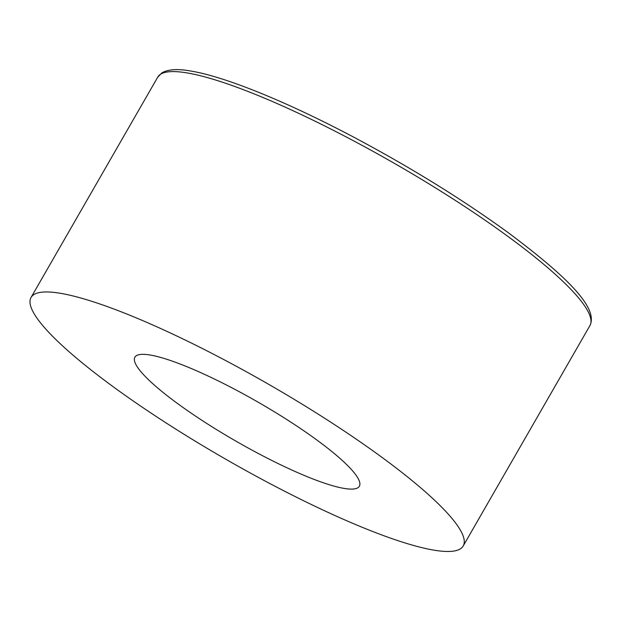 <?xml version="1.0" encoding="UTF-8"?>
<svg xmlns="http://www.w3.org/2000/svg" width="621" height="621" viewBox="0 0 621 621"><rect width="100%" height="100%" fill="white"/><g stroke="black" fill="none" stroke-linecap="round" stroke-linejoin="round"><path stroke-width="0.93" d="M255.93 452.228A129.455 22.418 -150.1 0 0 359.186 486.507A129.455 22.418 -150.1 0 0 238.332 391.207A129.455 22.418 -150.1 0 0 134.765 357.455A129.455 22.418 -150.1 0 0 255.93 452.228M264.072 480.468A249.254 43.16 29.9 0 1 31.05 297.467A249.254 43.16 29.9 0 1 230.181 362.967A249.254 43.16 29.9 0 1 463.212 545.968A249.254 43.16 29.9 0 1 264.072 480.468M356.904 142.597A249.254 43.16 -150.1 0 0 157.765 77.097L161.934 72.851C168.12 69.28 177.715 68.667 190.725 71.027C226.005 76.74 290.488 103.265 359.07 140.004C414.611 169.844 464.454 200.831 508.622 232.976C565.785 275.763 598.745 307.682 589.927 325.598A249.254 43.16 -150.1 0 0 356.904 142.597M157.765 77.097L31.05 297.467M589.927 325.598L463.212 545.968"/></g></svg>
